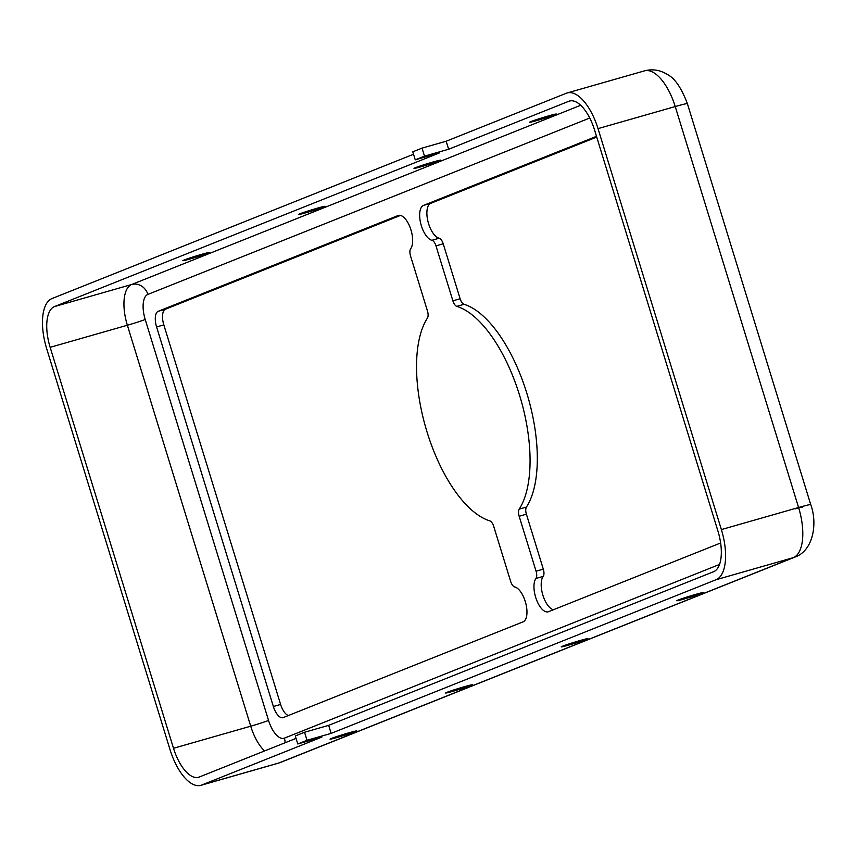 <?xml version="1.0" encoding="UTF-8"?>
<svg xmlns="http://www.w3.org/2000/svg" width="856" height="856" viewBox="0 0 856 856"><rect width="100%" height="100%" fill="white"/><g stroke="black" fill="none" stroke-linecap="round" stroke-linejoin="round"><path stroke-width="1.28" d="M415.299 167.733A13.996 0.567 -17.1 0 1 430.247 162.822A13.996 0.567 -17.1 0 1 440.744 160.168A13.996 0.567 -17.1 0 1 427.529 164.823A13.996 0.567 -17.1 0 1 413.994 168.407A13.996 0.567 -17.1 0 1 415.299 167.733M596.504 136.339L423.527 205.387A18.19 8.057 -106 0 0 420.681 223.298A18.19 8.057 -106 0 0 431.916 240.29A6.998 3.103 74 0 1 435.982 245.875L452.878 300.82A6.998 3.103 -106 0 0 456.804 306.373A111.954 49.573 74 0 1 519.538 395.162A111.954 49.573 74 0 1 519.185 509.138A6.998 3.103 -106 0 0 519.164 516.264L536.07 571.209A6.998 3.103 74 0 1 535.952 578.463A18.19 8.057 -106 0 0 536.348 599.35A18.19 8.057 -106 0 0 548.172 611.815A18.19 8.057 -106 0 0 548.525 611.698L720.624 542.993M553.383 609.75A18.19 8.057 74 0 1 542.875 595.166A18.19 8.057 74 0 1 543.196 576.388A6.998 3.103 -106 0 0 543.303 569.133L526.397 514.189A6.998 3.103 74 0 1 526.419 507.073A111.954 49.573 -106 0 0 526.782 393.086A111.954 49.573 -106 0 0 464.038 304.297A6.998 3.103 74 0 1 460.121 298.744L443.215 243.799A6.998 3.103 -106 0 0 439.16 238.214A18.19 8.057 74 0 1 427.914 221.223A18.19 8.057 74 0 1 430.761 203.321L596.728 137.067M296.048 738.386L199.223 777.034A36.391 16.114 74 0 1 198.539 777.269A36.391 16.114 74 0 1 173.511 748.283L50.151 347.322A36.391 16.114 74 0 1 54.495 306.576L439.385 152.935L415.256 159.837L424.501 156.145L448.63 149.244L568.844 101.265A36.391 16.114 74 0 1 569.529 101.029A36.391 16.114 74 0 1 594.556 130.016L717.906 530.977A36.391 16.114 74 0 1 713.572 571.722L328.672 725.353L331.144 733.378L307.015 740.28L304.543 732.255L295.299 735.946L297.77 743.971L321.899 737.07L201.684 785.048A44.78 19.827 74 0 1 200.85 785.337A44.78 19.827 74 0 1 170.034 749.663L46.684 348.702A44.78 19.827 74 0 1 52.023 298.551L413.534 154.251M424.501 156.145L422.04 148.12L412.785 151.812L415.256 159.837M422.04 148.12L446.169 141.229L566.372 93.24A44.78 19.827 74 0 1 567.218 92.951A44.78 19.827 74 0 1 598.023 128.625L721.373 529.586A44.78 19.827 74 0 1 716.044 579.737L331.144 733.378M158.264 311.274A13.996 6.195 -106 0 0 156.595 326.949L273.364 706.521A13.996 6.195 -106 0 0 282.994 717.67A13.996 6.195 -106 0 0 283.25 717.574L523.091 621.841A18.19 8.057 -106 0 0 525.937 603.94A18.19 8.057 -106 0 0 514.702 586.948A6.998 3.103 74 0 1 510.636 581.363L493.73 526.408A6.998 3.103 -106 0 0 489.814 520.865A111.954 49.573 74 0 1 427.069 432.066A111.954 49.573 74 0 1 427.433 318.09A6.998 3.103 -106 0 0 427.454 310.974L410.548 256.019A6.998 3.103 74 0 1 410.666 248.775A18.19 8.057 -106 0 0 410.27 227.889A18.19 8.057 -106 0 0 398.436 215.423A18.19 8.057 -106 0 0 398.094 215.541L158.264 311.274L165.497 309.198L400.48 215.412M297.77 743.971L307.015 740.28M530.891 121.606A13.996 0.567 -17.1 0 1 545.828 116.694A13.996 0.567 -17.1 0 1 556.325 114.041A13.996 0.567 -17.1 0 1 543.121 118.684A13.996 0.567 -17.1 0 1 529.575 122.269A13.996 0.567 -17.1 0 1 530.891 121.606M299.718 213.872A13.996 0.567 -17.1 0 1 314.666 208.96A13.996 0.567 -17.1 0 1 325.162 206.307A13.996 0.567 -17.1 0 1 311.948 210.961A13.996 0.567 -17.1 0 1 298.402 214.535A13.996 0.567 -17.1 0 1 299.718 213.872M184.136 260.01A13.996 0.567 -17.1 0 1 199.084 255.099A13.996 0.567 -17.1 0 1 209.57 252.445A13.996 0.567 -17.1 0 1 196.366 257.1A13.996 0.567 -17.1 0 1 182.82 260.673A13.996 0.567 -17.1 0 1 184.136 260.01M288.386 715.53A13.996 6.195 74 0 1 280.608 704.445L163.828 324.873A13.996 6.195 74 0 1 165.497 309.198M304.543 732.255L328.672 725.353M448.63 149.244L446.169 141.229M568.791 645.071A13.996 0.567 162.9 0 0 587.944 638.651A13.996 0.567 162.9 0 0 574.397 642.225A13.996 0.567 162.9 0 0 561.194 646.879A13.996 0.567 162.9 0 0 568.791 645.071M684.372 598.933A13.996 0.567 162.9 0 0 703.525 592.513A13.996 0.567 162.9 0 0 689.979 596.086A13.996 0.567 162.9 0 0 676.775 600.741A13.996 0.567 162.9 0 0 684.372 598.933M453.199 691.209A13.996 0.567 162.9 0 0 472.362 684.789A13.996 0.567 162.9 0 0 458.816 688.363A13.996 0.567 162.9 0 0 445.601 693.018A13.996 0.567 162.9 0 0 453.199 691.209M337.617 737.348A13.996 0.567 162.9 0 0 356.77 730.928A13.996 0.567 162.9 0 0 343.235 734.502A13.996 0.567 162.9 0 0 330.02 739.156A13.996 0.567 162.9 0 0 337.617 737.348M452.878 300.82L460.121 298.744M435.982 245.875L443.215 243.799M719.522 564.446L284.385 738.14A22.395 9.919 74 0 1 268.559 720.442L145.21 319.481A13.996 0.567 -17.1 0 1 127.362 325.237A36.391 16.114 74 0 1 131.706 284.492L54.495 306.576M268.559 720.442A13.996 0.567 -17.1 0 1 250.722 726.198L127.362 325.237L50.151 347.322M264.558 750.947A36.391 16.114 74 0 1 250.722 726.198L173.511 748.283M810.739 504.612C817.79 523.669 813.211 550.761 794.978 557.074A22.395 20.052 -111.8 0 1 793.255 557.663A44.78 19.827 74 0 0 798.584 507.512A22.395 0.899 162.9 0 1 810.739 504.612L687.389 103.651A22.395 0.899 162.9 0 0 675.234 106.551L798.584 507.512L721.373 529.586M423.527 205.387L430.761 203.321M431.916 240.29L439.16 238.214M145.21 319.481A22.395 9.919 74 0 1 147.874 294.411L589.763 118.021M398.094 215.541L398.789 215.338M687.389 103.651C681.43 87.89 674.731 78.153 667.316 74.429C660.094 69.967 652.465 68.78 644.429 70.877A44.78 19.827 74 0 1 675.234 106.551L598.023 128.625M147.874 294.411A13.996 12.54 68.2 0 0 131.706 284.492L580.71 105.267M570.235 100.858L568.844 101.265M273.364 706.521L280.608 704.445M156.595 326.949L163.828 324.873M284.385 738.14A13.996 12.54 -111.8 0 1 285.069 742.762M535.952 578.463L543.196 576.388M802.714 507.084A13.996 0.567 162.9 0 0 795.117 508.892M716.044 579.737L793.255 557.663L278.906 762.974A44.78 19.827 74 0 1 278.061 763.263L200.85 785.337M278.061 763.263L280.629 762.386A22.395 20.052 -111.8 0 1 278.906 762.974L201.684 785.048M456.804 306.373L464.038 304.297M519.185 509.138L526.419 507.073M519.164 516.264L526.397 514.189M536.07 571.209L543.303 569.133M280.629 762.386L794.978 557.074M644.429 70.877L567.218 92.951"/></g></svg>
